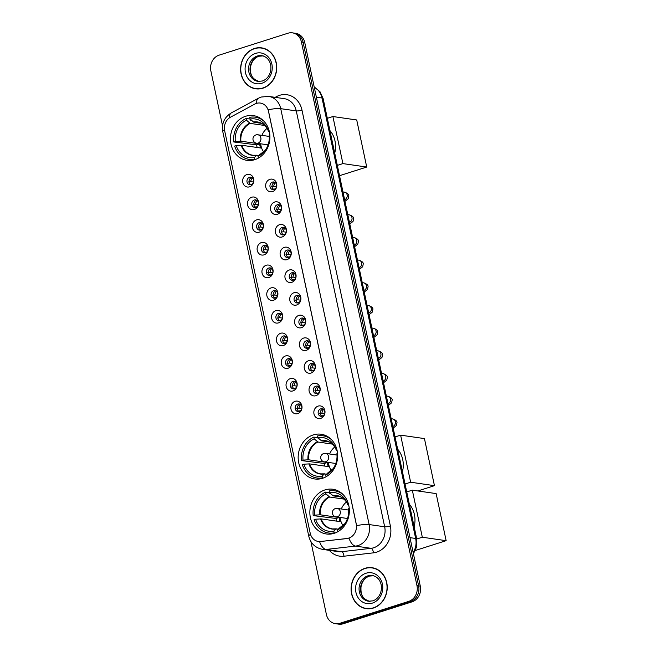 <?xml version="1.0" encoding="UTF-8"?>
<svg xmlns="http://www.w3.org/2000/svg" width="657" height="657" viewBox="0 0 657 657"><rect width="100%" height="100%" fill="white"/><g stroke="black" fill="none" stroke-linecap="round" stroke-linejoin="round"><path stroke-width="0.99" d="M313.29 434.909A22.593 19.685 -81.8 0 0 298.171 458.282A22.593 19.685 -81.8 0 0 314.678 478.961A22.593 19.685 -81.8 0 0 322.513 478.296A22.593 19.685 -81.8 0 0 337.641 454.915A22.593 19.685 -81.8 0 0 321.125 434.236A22.593 19.685 -81.8 0 0 313.29 434.909M324.985 489.917A22.593 19.685 -81.8 0 0 309.858 513.298A22.593 19.685 -81.8 0 0 326.373 533.977A22.593 19.685 -81.8 0 0 334.208 533.303A22.593 19.685 -81.8 0 0 349.335 509.931A22.593 19.685 -81.8 0 0 332.82 489.251A22.593 19.685 -81.8 0 0 324.985 489.917M245.57 116.289A22.593 19.685 -81.8 0 0 230.443 139.67A22.593 19.685 -81.8 0 0 246.958 160.341A22.593 19.685 -81.8 0 0 254.793 159.676A22.593 19.685 -81.8 0 0 269.912 136.295A22.593 19.685 -81.8 0 0 253.405 115.616A22.593 19.685 -81.8 0 0 245.57 116.289M249.537 186.826A6.398 5.568 98.2 0 1 242.794 182.416A6.398 5.568 98.2 0 1 246.925 174.548A6.398 5.568 98.2 0 1 253.668 178.959A6.398 5.568 98.2 0 1 249.537 186.826M249.52 177.3A3.835 3.342 -81.8 0 0 246.95 181.275A3.835 3.342 -81.8 0 0 249.759 184.781A3.835 3.342 -81.8 0 0 251.089 184.666A3.835 3.342 -81.8 0 0 253.651 180.7A3.835 3.342 -81.8 0 0 250.851 177.185A3.835 3.342 -81.8 0 0 249.52 177.3M254.358 209.501A6.398 5.568 98.2 0 1 247.615 205.091A6.398 5.568 98.2 0 1 251.746 197.223A6.398 5.568 98.2 0 1 258.488 201.633A6.398 5.568 98.2 0 1 254.358 209.501M254.341 199.974A3.835 3.342 -81.8 0 0 251.771 203.949A3.835 3.342 -81.8 0 0 254.579 207.456A3.835 3.342 -81.8 0 0 255.91 207.349A3.835 3.342 -81.8 0 0 258.472 203.374A3.835 3.342 -81.8 0 0 255.672 199.868A3.835 3.342 -81.8 0 0 254.341 199.974M259.178 232.176A6.398 5.568 98.2 0 1 252.436 227.774A6.398 5.568 98.2 0 1 256.567 219.898A6.398 5.568 98.2 0 1 263.309 224.308A6.398 5.568 98.2 0 1 259.178 232.176M259.162 222.657A3.835 3.342 -81.8 0 0 256.591 226.624A3.835 3.342 -81.8 0 0 259.392 230.139A3.835 3.342 -81.8 0 0 260.722 230.024A3.835 3.342 -81.8 0 0 263.293 226.049A3.835 3.342 -81.8 0 0 260.492 222.542A3.835 3.342 -81.8 0 0 259.162 222.657M263.999 254.859A6.398 5.568 98.2 0 1 257.257 250.448A6.398 5.568 98.2 0 1 261.387 242.573A6.398 5.568 98.2 0 1 268.13 246.983A6.398 5.568 98.2 0 1 263.999 254.859M263.983 245.332A3.835 3.342 -81.8 0 0 261.412 249.299A3.835 3.342 -81.8 0 0 264.213 252.814A3.835 3.342 -81.8 0 0 265.543 252.699A3.835 3.342 -81.8 0 0 268.113 248.732A3.835 3.342 -81.8 0 0 265.313 245.217A3.835 3.342 -81.8 0 0 263.983 245.332M268.82 277.533A6.398 5.568 98.2 0 1 262.077 273.123A6.398 5.568 98.2 0 1 266.208 265.256A6.398 5.568 98.2 0 1 272.951 269.666A6.398 5.568 98.2 0 1 268.82 277.533M268.803 268.007A3.835 3.342 -81.8 0 0 266.233 271.982A3.835 3.342 -81.8 0 0 269.033 275.488A3.835 3.342 -81.8 0 0 270.364 275.373A3.835 3.342 -81.8 0 0 272.934 271.407A3.835 3.342 -81.8 0 0 270.134 267.892A3.835 3.342 -81.8 0 0 268.803 268.007M273.64 300.208A6.398 5.568 98.2 0 1 266.898 295.798A6.398 5.568 98.2 0 1 271.029 287.93A6.398 5.568 98.2 0 1 277.763 292.34A6.398 5.568 98.2 0 1 273.64 300.208M273.624 290.681A3.835 3.342 -81.8 0 0 271.054 294.656A3.835 3.342 -81.8 0 0 273.854 298.163A3.835 3.342 -81.8 0 0 275.184 298.056A3.835 3.342 -81.8 0 0 277.755 294.081A3.835 3.342 -81.8 0 0 274.954 290.575A3.835 3.342 -81.8 0 0 273.624 290.681M278.461 322.883A6.398 5.568 98.2 0 1 271.719 318.481A6.398 5.568 98.2 0 1 275.85 310.605A6.398 5.568 98.2 0 1 282.584 315.015A6.398 5.568 98.2 0 1 278.461 322.883M278.437 313.364A3.835 3.342 -81.8 0 0 275.874 317.331A3.835 3.342 -81.8 0 0 278.675 320.846A3.835 3.342 -81.8 0 0 280.005 320.731A3.835 3.342 -81.8 0 0 282.576 316.756A3.835 3.342 -81.8 0 0 279.767 313.249A3.835 3.342 -81.8 0 0 278.437 313.364M283.274 345.566A6.398 5.568 98.2 0 1 276.54 341.155A6.398 5.568 98.2 0 1 280.67 333.28A6.398 5.568 98.2 0 1 287.405 337.69A6.398 5.568 98.2 0 1 283.274 345.566M283.257 336.039A3.835 3.342 -81.8 0 0 280.695 340.006A3.835 3.342 -81.8 0 0 283.495 343.521A3.835 3.342 -81.8 0 0 284.826 343.406A3.835 3.342 -81.8 0 0 287.396 339.439A3.835 3.342 -81.8 0 0 284.588 335.924A3.835 3.342 -81.8 0 0 283.257 336.039M288.095 368.24A6.398 5.568 98.2 0 1 281.36 363.83A6.398 5.568 98.2 0 1 285.491 355.963A6.398 5.568 98.2 0 1 292.225 360.373A6.398 5.568 98.2 0 1 288.095 368.24M288.078 358.714A3.835 3.342 -81.8 0 0 285.516 362.689A3.835 3.342 -81.8 0 0 288.316 366.195A3.835 3.342 -81.8 0 0 289.647 366.08A3.835 3.342 -81.8 0 0 292.217 362.114A3.835 3.342 -81.8 0 0 289.409 358.599A3.835 3.342 -81.8 0 0 288.078 358.714M292.915 390.915A6.398 5.568 98.2 0 1 286.181 386.505A6.398 5.568 98.2 0 1 290.304 378.637A6.398 5.568 98.2 0 1 297.046 383.047A6.398 5.568 98.2 0 1 292.915 390.915M292.899 381.389A3.835 3.342 -81.8 0 0 290.328 385.363A3.835 3.342 -81.8 0 0 293.137 388.87A3.835 3.342 -81.8 0 0 294.467 388.755A3.835 3.342 -81.8 0 0 297.038 384.788A3.835 3.342 -81.8 0 0 294.229 381.274A3.835 3.342 -81.8 0 0 292.899 381.389M297.736 413.59A6.398 5.568 98.2 0 1 291.002 409.18A6.398 5.568 98.2 0 1 295.124 401.312A6.398 5.568 98.2 0 1 301.867 405.722A6.398 5.568 98.2 0 1 297.736 413.59M297.72 404.071A3.835 3.342 -81.8 0 0 295.149 408.038A3.835 3.342 -81.8 0 0 297.958 411.553A3.835 3.342 -81.8 0 0 299.288 411.438A3.835 3.342 -81.8 0 0 301.859 407.463A3.835 3.342 -81.8 0 0 299.05 403.956A3.835 3.342 -81.8 0 0 297.72 404.071M272.524 191.614A6.398 5.568 98.2 0 1 265.789 187.204A6.398 5.568 98.2 0 1 269.92 179.328A6.398 5.568 98.2 0 1 276.654 183.738A6.398 5.568 98.2 0 1 272.524 191.614M272.507 182.088A3.835 3.342 -81.8 0 0 269.945 186.054A3.835 3.342 -81.8 0 0 272.745 189.569A3.835 3.342 -81.8 0 0 274.076 189.454A3.835 3.342 -81.8 0 0 276.646 185.488A3.835 3.342 -81.8 0 0 273.838 181.973A3.835 3.342 -81.8 0 0 272.507 182.088M277.344 214.289A6.398 5.568 98.2 0 1 270.61 209.879A6.398 5.568 98.2 0 1 274.733 202.011A6.398 5.568 98.2 0 1 281.475 206.421A6.398 5.568 98.2 0 1 277.344 214.289M277.328 204.762A3.835 3.342 -81.8 0 0 274.757 208.737A3.835 3.342 -81.8 0 0 277.566 212.244A3.835 3.342 -81.8 0 0 278.897 212.129A3.835 3.342 -81.8 0 0 281.467 208.162A3.835 3.342 -81.8 0 0 278.658 204.647A3.835 3.342 -81.8 0 0 277.328 204.762M282.165 236.963A6.398 5.568 98.2 0 1 275.423 232.553A6.398 5.568 98.2 0 1 279.553 224.686A6.398 5.568 98.2 0 1 286.296 229.096A6.398 5.568 98.2 0 1 282.165 236.963M282.149 227.437A3.835 3.342 -81.8 0 0 279.578 231.412A3.835 3.342 -81.8 0 0 282.387 234.919A3.835 3.342 -81.8 0 0 283.717 234.812A3.835 3.342 -81.8 0 0 286.288 230.837A3.835 3.342 -81.8 0 0 283.479 227.33A3.835 3.342 -81.8 0 0 282.149 227.437M286.986 259.638A6.398 5.568 98.2 0 1 280.243 255.236A6.398 5.568 98.2 0 1 284.374 247.361A6.398 5.568 98.2 0 1 291.117 251.771A6.398 5.568 98.2 0 1 286.986 259.638M286.969 250.12A3.835 3.342 -81.8 0 0 284.399 254.087A3.835 3.342 -81.8 0 0 287.208 257.601A3.835 3.342 -81.8 0 0 288.538 257.487A3.835 3.342 -81.8 0 0 291.1 253.512A3.835 3.342 -81.8 0 0 288.3 250.005A3.835 3.342 -81.8 0 0 286.969 250.12M291.807 282.321A6.398 5.568 98.2 0 1 285.064 277.911A6.398 5.568 98.2 0 1 289.195 270.035A6.398 5.568 98.2 0 1 295.937 274.445A6.398 5.568 98.2 0 1 291.807 282.321M291.79 272.795A3.835 3.342 -81.8 0 0 289.22 276.761A3.835 3.342 -81.8 0 0 292.028 280.276A3.835 3.342 -81.8 0 0 293.359 280.161A3.835 3.342 -81.8 0 0 295.921 276.195A3.835 3.342 -81.8 0 0 293.121 272.68A3.835 3.342 -81.8 0 0 291.79 272.795M296.627 304.996A6.398 5.568 98.2 0 1 289.885 300.586A6.398 5.568 98.2 0 1 294.016 292.718A6.398 5.568 98.2 0 1 300.758 297.128A6.398 5.568 98.2 0 1 296.627 304.996M296.611 295.469A3.835 3.342 -81.8 0 0 294.04 299.444A3.835 3.342 -81.8 0 0 296.849 302.951A3.835 3.342 -81.8 0 0 298.179 302.836A3.835 3.342 -81.8 0 0 300.742 298.869A3.835 3.342 -81.8 0 0 297.941 295.354A3.835 3.342 -81.8 0 0 296.611 295.469M301.448 327.671A6.398 5.568 98.2 0 1 294.706 323.26A6.398 5.568 98.2 0 1 298.836 315.393A6.398 5.568 98.2 0 1 305.579 319.803A6.398 5.568 98.2 0 1 301.448 327.671M301.432 318.144A3.835 3.342 -81.8 0 0 298.861 322.119A3.835 3.342 -81.8 0 0 301.662 325.626A3.835 3.342 -81.8 0 0 303 325.511A3.835 3.342 -81.8 0 0 305.562 321.544A3.835 3.342 -81.8 0 0 302.762 318.029A3.835 3.342 -81.8 0 0 301.432 318.144M306.269 350.345A6.398 5.568 98.2 0 1 299.526 345.935A6.398 5.568 98.2 0 1 303.657 338.068A6.398 5.568 98.2 0 1 310.4 342.478A6.398 5.568 98.2 0 1 306.269 350.345M306.252 340.827A3.835 3.342 -81.8 0 0 303.682 344.794A3.835 3.342 -81.8 0 0 306.482 348.309A3.835 3.342 -81.8 0 0 307.813 348.194A3.835 3.342 -81.8 0 0 310.383 344.219A3.835 3.342 -81.8 0 0 307.583 340.712A3.835 3.342 -81.8 0 0 306.252 340.827M311.09 373.028A6.398 5.568 98.2 0 1 304.347 368.618A6.398 5.568 98.2 0 1 308.478 360.742A6.398 5.568 98.2 0 1 315.22 365.152A6.398 5.568 98.2 0 1 311.09 373.028M311.073 363.502A3.835 3.342 -81.8 0 0 308.503 367.468A3.835 3.342 -81.8 0 0 311.303 370.983A3.835 3.342 -81.8 0 0 312.633 370.868A3.835 3.342 -81.8 0 0 315.204 366.893A3.835 3.342 -81.8 0 0 312.404 363.387A3.835 3.342 -81.8 0 0 311.073 363.502M315.91 395.703A6.398 5.568 98.2 0 1 309.168 391.293A6.398 5.568 98.2 0 1 313.299 383.425A6.398 5.568 98.2 0 1 320.033 387.827A6.398 5.568 98.2 0 1 315.91 395.703M315.894 386.176A3.835 3.342 -81.8 0 0 313.323 390.143A3.835 3.342 -81.8 0 0 316.124 393.658A3.835 3.342 -81.8 0 0 317.454 393.543A3.835 3.342 -81.8 0 0 320.025 389.576A3.835 3.342 -81.8 0 0 317.224 386.061A3.835 3.342 -81.8 0 0 315.894 386.176M320.731 418.378A6.398 5.568 98.2 0 1 313.989 413.967A6.398 5.568 98.2 0 1 318.119 406.1A6.398 5.568 98.2 0 1 324.854 410.51A6.398 5.568 98.2 0 1 320.731 418.378M320.706 408.851A3.835 3.342 -81.8 0 0 318.144 412.826A3.835 3.342 -81.8 0 0 320.945 416.333A3.835 3.342 -81.8 0 0 322.275 416.218A3.835 3.342 -81.8 0 0 324.845 412.251A3.835 3.342 -81.8 0 0 322.045 408.736A3.835 3.342 -81.8 0 0 320.706 408.851M250.818 184.74A3.835 3.342 98.2 0 1 249.044 180.962A3.835 3.342 98.2 0 1 251.59 177.604A3.835 3.342 98.2 0 1 251.861 177.53M255.639 207.415A3.835 3.342 98.2 0 1 253.865 203.637A3.835 3.342 98.2 0 1 256.411 200.278A3.835 3.342 98.2 0 1 256.682 200.204M260.459 230.098A3.835 3.342 98.2 0 1 258.686 226.312A3.835 3.342 98.2 0 1 261.231 222.953A3.835 3.342 98.2 0 1 261.502 222.879M265.28 252.773A3.835 3.342 98.2 0 1 263.506 248.995A3.835 3.342 98.2 0 1 266.052 245.628A3.835 3.342 98.2 0 1 266.323 245.554M270.101 275.447A3.835 3.342 98.2 0 1 268.327 271.67A3.835 3.342 98.2 0 1 270.873 268.302A3.835 3.342 98.2 0 1 271.136 268.237M274.922 298.122A3.835 3.342 98.2 0 1 273.148 294.344A3.835 3.342 98.2 0 1 275.694 290.985A3.835 3.342 98.2 0 1 275.956 290.911M279.742 320.805A3.835 3.342 98.2 0 1 277.968 317.019A3.835 3.342 98.2 0 1 280.514 313.66A3.835 3.342 98.2 0 1 280.777 313.586M284.563 343.48A3.835 3.342 98.2 0 1 282.789 339.702A3.835 3.342 98.2 0 1 285.335 336.335A3.835 3.342 98.2 0 1 285.598 336.261M289.376 366.154A3.835 3.342 98.2 0 1 287.61 362.377A3.835 3.342 98.2 0 1 290.156 359.009A3.835 3.342 98.2 0 1 290.419 358.944M294.196 388.829A3.835 3.342 98.2 0 1 292.431 385.051A3.835 3.342 98.2 0 1 294.968 381.692A3.835 3.342 98.2 0 1 295.239 381.618M299.017 411.504A3.835 3.342 98.2 0 1 297.243 407.726A3.835 3.342 98.2 0 1 299.789 404.367A3.835 3.342 98.2 0 1 300.06 404.293M273.805 189.528A3.835 3.342 98.2 0 1 272.039 185.75A3.835 3.342 98.2 0 1 274.585 182.383A3.835 3.342 98.2 0 1 274.848 182.309M278.625 212.203A3.835 3.342 98.2 0 1 276.86 208.425A3.835 3.342 98.2 0 1 279.397 205.058A3.835 3.342 98.2 0 1 279.668 204.992M283.446 234.877A3.835 3.342 98.2 0 1 281.672 231.1A3.835 3.342 98.2 0 1 284.218 227.741A3.835 3.342 98.2 0 1 284.489 227.667M288.267 257.56A3.835 3.342 98.2 0 1 286.493 253.774A3.835 3.342 98.2 0 1 289.039 250.416A3.835 3.342 98.2 0 1 289.31 250.342M293.088 280.235A3.835 3.342 98.2 0 1 291.314 276.457A3.835 3.342 98.2 0 1 293.86 273.09A3.835 3.342 98.2 0 1 294.131 273.016M297.908 302.91A3.835 3.342 98.2 0 1 296.135 299.132A3.835 3.342 98.2 0 1 298.68 295.765A3.835 3.342 98.2 0 1 298.951 295.699M302.729 325.585A3.835 3.342 98.2 0 1 300.955 321.807A3.835 3.342 98.2 0 1 303.501 318.448A3.835 3.342 98.2 0 1 303.772 318.374M307.55 348.259A3.835 3.342 98.2 0 1 305.776 344.482A3.835 3.342 98.2 0 1 308.322 341.123A3.835 3.342 98.2 0 1 308.593 341.049M312.371 370.942A3.835 3.342 98.2 0 1 310.597 367.156A3.835 3.342 98.2 0 1 313.143 363.797A3.835 3.342 98.2 0 1 313.405 363.723M317.191 393.617A3.835 3.342 98.2 0 1 315.417 389.839A3.835 3.342 98.2 0 1 317.963 386.472A3.835 3.342 98.2 0 1 318.226 386.406M322.012 416.292A3.835 3.342 98.2 0 1 320.238 412.514A3.835 3.342 98.2 0 1 322.784 409.155A3.835 3.342 98.2 0 1 323.047 409.081M254.711 104.118A11.514 10.027 98.2 0 1 256.37 103.404A11.514 10.027 98.2 0 1 260.361 103.067A11.514 10.027 98.2 0 1 268.499 111.345L356.201 523.941A11.514 10.027 98.2 0 1 347.036 538.485L320.6 541.508A11.514 10.027 98.2 0 1 318.341 541.475A11.514 10.027 98.2 0 1 310.203 533.197L224.645 130.702A11.514 10.027 98.2 0 1 230.418 117.242L254.711 104.118M254.448 48.487A20.679 18.01 -81.8 0 0 240.61 69.88A20.679 18.01 -81.8 0 0 255.721 88.802A20.679 18.01 -81.8 0 0 262.89 88.194A20.679 18.01 -81.8 0 0 276.728 66.792A20.679 18.01 -81.8 0 0 261.617 47.871A20.679 18.01 -81.8 0 0 254.448 48.487M254.612 88.383A20.679 18.01 -81.8 0 0 256.55 88.9M364.947 568.33A20.679 18.01 -81.8 0 0 351.101 589.723A20.679 18.01 -81.8 0 0 366.212 608.645A20.679 18.01 -81.8 0 0 373.381 608.037A20.679 18.01 -81.8 0 0 387.228 586.644A20.679 18.01 -81.8 0 0 372.117 567.722A20.679 18.01 -81.8 0 0 364.947 568.33M365.111 608.234A20.679 18.01 -81.8 0 0 367.049 608.743M268.212 109.768L356.611 525.641A14.922 2.85 -12 0 1 369.127 524.549A17.049 14.856 98.2 0 1 358.122 545.532A17.049 14.856 98.2 0 1 355.552 546.09L326.094 549.457A17.049 14.856 98.2 0 1 322.751 549.408L338.281 551.65A17.049 14.856 -81.8 0 0 341.624 551.699L371.082 548.324A17.049 14.856 -81.8 0 0 373.652 547.774A17.049 14.856 -81.8 0 0 384.665 526.783L296.266 110.91A17.049 14.856 -81.8 0 0 284.21 98.649L268.672 96.407A17.049 14.856 98.2 0 1 280.736 108.668A14.922 2.85 168 0 0 268.212 109.768M310.901 541.557L326.398 614.476A12.787 11.144 -81.8 0 0 335.44 623.674L338.757 624.15A12.787 11.144 -81.8 0 0 343.192 623.772L412.029 601.853L410.379 601.615A12.787 11.144 -81.8 0 0 418.632 585.872L303.091 42.286A12.787 11.144 -81.8 0 0 294.049 33.088A12.787 11.144 -81.8 0 1 303.091 42.286L418.632 585.872A12.787 11.144 -81.8 0 1 410.379 601.615L341.533 623.534L410.379 601.615L408.72 601.377A12.787 11.144 -81.8 0 0 416.973 585.633L301.432 42.048A12.787 11.144 -81.8 0 0 292.39 32.85A12.787 11.144 -81.8 0 0 287.955 33.228L219.118 55.147A12.787 11.144 -81.8 0 0 210.856 70.89L222.534 125.816M337.098 623.912A12.787 11.144 -81.8 0 0 341.533 623.534A12.787 11.144 -81.8 0 1 337.098 623.912M350.362 537.549L347.331 538.526L319.565 541.598A14.922 7.137 83.5 0 0 326.094 549.457L341.624 551.699A4.262 2.037 -96.5 0 1 343.923 556.224A21.32 18.568 98.2 0 1 329.329 550.352M335.44 623.674A12.787 11.144 -81.8 0 0 339.874 623.296L408.72 601.377M372.938 567.862A20.679 18.01 -81.8 0 0 370.942 567.804M262.447 48.018A20.679 18.01 -81.8 0 0 260.443 47.961M412.029 601.853A12.787 11.144 -81.8 0 0 420.291 586.11L304.749 42.524A12.787 11.144 -81.8 0 0 295.707 33.326L292.39 32.85M264.377 48.528A20.466 17.829 -81.8 0 0 263.243 48.322L261.585 48.084A20.466 17.829 -81.8 0 0 254.489 48.692A20.466 17.829 -81.8 0 0 240.791 69.864A20.466 17.829 -81.8 0 0 255.745 88.596A20.466 17.829 -81.8 0 0 262.841 87.989A20.466 17.829 -81.8 0 0 276.54 66.809A20.466 17.829 -81.8 0 0 261.585 48.084M255.745 88.596L257.404 88.835A20.466 17.829 -81.8 0 0 258.554 88.958M374.876 568.371A20.466 17.829 -81.8 0 0 373.743 568.165L372.084 567.927A20.466 17.829 -81.8 0 0 364.988 568.535A20.466 17.829 -81.8 0 0 351.29 589.707A20.466 17.829 -81.8 0 0 366.245 608.439A20.466 17.829 -81.8 0 0 373.34 607.832A20.466 17.829 -81.8 0 0 387.039 586.652A20.466 17.829 -81.8 0 0 372.084 567.927M366.245 608.439L367.904 608.678A20.466 17.829 -81.8 0 0 369.045 608.801M253.602 160.012A21.32 18.568 -81.8 0 1 253.347 159.971L249.208 159.38A21.32 18.568 -81.8 0 1 234.664 146.068L236.192 145.575A19.529 17.008 -81.8 0 0 254.399 157.491L256.583 155.356L258.883 155.504M257.125 147.48A20.252 17.64 98.2 0 1 256.657 144.844L233.793 141.969A21.32 18.568 -81.8 0 1 246.112 118.49L246.482 120.223A19.529 17.008 -81.8 0 0 235.321 141.485L240.889 141.173L259.687 143.883A16.712 14.561 -81.8 0 0 260.558 147.973L241.76 145.271L236.192 145.575M264.582 125.471L250.218 123.401L246.482 120.223M334.725 153.114A23.447 20.424 -81.8 0 0 329.929 130.571M250.284 119.229L250.473 120.116L251.426 120.256M255.713 159.355L254.768 159.216A21.32 18.568 -81.8 0 1 249.208 159.38M246.112 118.49L250.103 119.065L249.734 117.34A21.32 18.568 -81.8 0 1 255.294 117.184A21.32 18.568 -81.8 0 1 263.942 121.216M258.39 158.066L258.02 156.333A19.529 17.008 -81.8 0 0 264.623 151.135A19.529 17.008 -81.8 0 0 269.181 135.071L269.83 134.866M254.399 157.491L254.768 159.216M235.321 141.485L233.793 141.969M260.344 154.108L265.157 150.437A16.91 14.733 -81.8 0 1 260.213 154.206L258.02 156.333M241.152 145.254A16.91 14.733 -81.8 0 0 256.583 155.356L256.986 155.224M259.687 117.817A21.32 18.568 -81.8 0 0 259.433 117.775L255.294 117.184M269.107 130.727L268.311 130.981A19.529 17.008 -81.8 0 0 267.752 129.437A19.529 17.008 -81.8 0 0 250.103 119.065L253.84 122.243L261.502 123.352M269.46 132.262L268.311 130.981M259.687 143.883L256.657 144.844M263.646 151.931A16.031 13.961 98.2 0 1 260.689 143.801M261.905 135.367A16.031 13.961 98.2 0 1 267.038 128.402M366.729 167.042L342.905 163.601L332.902 116.535L356.718 119.968L366.729 167.042L339.521 175.698M342.905 163.601L337.328 165.383M327.326 118.309L332.902 116.535M321.33 478.624A21.32 18.568 -81.8 0 1 321.076 478.592L316.937 477.992A21.32 18.568 -81.8 0 1 302.384 464.688L303.912 464.195A19.529 17.008 -81.8 0 0 322.127 476.111L324.312 473.976L326.603 474.116M324.845 466.1A20.252 17.64 98.2 0 1 324.386 463.464L301.514 460.59A21.32 18.568 -81.8 0 1 313.832 437.11L314.202 438.843A19.529 17.008 -81.8 0 0 303.041 460.105L308.618 459.793L327.408 462.503A16.712 14.561 -81.8 0 0 328.278 466.593L309.488 463.883L303.912 464.195M332.311 444.091L317.939 442.013L314.202 438.843M402.445 471.734A23.447 20.424 -81.8 0 0 397.657 449.191M318.004 437.849L318.193 438.736L319.154 438.876M323.433 477.976L322.488 477.836A21.32 18.568 -81.8 0 1 316.937 477.992M313.832 437.11L317.824 437.685L317.462 435.961A21.32 18.568 -81.8 0 1 323.014 435.796A21.32 18.568 -81.8 0 1 331.67 439.837M326.118 476.686L325.749 474.954A19.529 17.008 -81.8 0 0 332.343 469.755A19.529 17.008 -81.8 0 0 336.901 453.691L337.558 453.486M322.127 476.111L322.488 477.836M303.041 460.105L301.514 460.59M332.885 469.057A16.91 14.733 -81.8 0 1 327.933 472.818L325.749 474.954M308.872 463.875A16.91 14.733 -81.8 0 0 324.312 473.976L324.706 473.845M327.416 436.437A21.32 18.568 -81.8 0 0 327.161 436.396L323.014 435.796M336.836 449.347L336.039 449.602A19.529 17.008 -81.8 0 0 335.472 448.058A19.529 17.008 -81.8 0 0 317.824 437.685L321.569 440.863L329.223 441.964M337.189 450.883L336.039 449.602M327.408 462.503L324.386 463.464M331.374 470.552A16.031 13.961 98.2 0 1 328.41 462.421M329.633 453.987A16.031 13.961 98.2 0 1 334.766 447.023M434.449 485.663L410.633 482.222L400.622 435.156L424.447 438.589L434.449 485.663L417.811 490.96M410.633 482.222L405.057 484.004M395.046 436.93L400.622 435.156M333.025 533.64A21.32 18.568 -81.8 0 1 332.771 533.607L328.623 533.008A21.32 18.568 -81.8 0 1 314.079 519.695L315.606 519.211A19.529 17.008 -81.8 0 0 333.822 531.127L336.006 528.992L338.298 529.131M336.54 521.116A20.252 17.64 98.2 0 1 336.08 518.48L313.208 515.605A21.32 18.568 -81.8 0 1 325.527 492.126L325.897 493.85A19.529 17.008 -81.8 0 0 314.736 515.121L320.312 514.809L339.102 517.519A16.712 14.561 -81.8 0 0 339.973 521.609L321.174 518.899L315.606 519.211M343.997 499.098L329.633 497.029L325.897 493.85M414.14 526.75A23.447 20.424 -81.8 0 0 409.352 504.206M329.699 492.865L329.888 493.752L330.849 493.892M335.127 532.991L334.183 532.852A21.32 18.568 -81.8 0 1 328.623 533.008M325.527 492.126L329.518 492.701L329.149 490.968A21.32 18.568 -81.8 0 1 334.709 490.812A21.32 18.568 -81.8 0 1 343.365 494.852M337.805 531.702L337.443 529.969A19.529 17.008 -81.8 0 0 344.038 524.771A19.529 17.008 -81.8 0 0 348.596 508.707L349.245 508.502M333.822 531.127L334.183 532.852M314.736 515.121L313.208 515.605M344.58 524.064A16.91 14.733 -81.8 0 1 339.628 527.834L337.443 529.969M320.567 518.89A16.91 14.733 -81.8 0 0 336.006 528.992L336.4 528.86M339.102 491.452A21.32 18.568 -81.8 0 0 338.856 491.411L334.709 490.812M348.53 504.354L347.725 504.609A19.529 17.008 -81.8 0 0 347.167 503.073A19.529 17.008 -81.8 0 0 329.518 492.701L333.255 495.879L340.917 496.979M348.883 505.89L347.725 504.609M339.102 517.519L336.08 518.48M343.069 525.559A16.031 13.961 98.2 0 1 340.104 517.437M341.32 508.994A16.031 13.961 98.2 0 1 346.461 502.038M446.144 540.67L422.32 537.237L412.317 490.163L436.141 493.596L446.144 540.67L415.429 550.451M422.32 537.237L416.743 539.011M406.74 491.937L412.317 490.163M275.447 182.745A4.689 4.082 -81.8 0 0 273.755 186.424L276.482 186.81M271.44 186.777L273.755 186.424M275.004 188.978L273.156 189.052M280.268 205.419A4.689 4.082 -81.8 0 0 278.576 209.098L281.303 209.493M276.252 209.452L278.576 209.098M279.825 211.661L277.977 211.726M285.089 228.102A4.689 4.082 -81.8 0 0 283.397 231.773L286.123 232.167M281.073 232.126L283.397 231.773M284.645 234.335L282.797 234.401M289.909 250.777A4.689 4.082 -81.8 0 0 288.218 254.448L290.944 254.842M285.894 254.809L288.218 254.448M289.466 257.01L287.618 257.076M288.735 256.903A4.689 4.082 -81.8 0 0 288.965 257.314M294.73 273.452A4.689 4.082 -81.8 0 0 293.038 277.131L295.765 277.517M290.714 277.484L293.038 277.131M294.287 279.685L292.439 279.759M299.551 296.126A4.689 4.082 -81.8 0 0 297.851 299.806L300.577 300.2M295.535 300.159L297.851 299.806M299.107 302.368L297.26 302.434M304.372 318.809A4.689 4.082 -81.8 0 0 302.672 322.48L305.398 322.874M300.356 322.833L302.672 322.48M303.928 325.043L302.08 325.108M309.192 341.484A4.689 4.082 -81.8 0 0 307.492 345.155L310.219 345.549M305.177 345.508L307.492 345.155M308.749 347.717L306.901 347.783M308.018 347.61A4.689 4.082 -81.8 0 0 308.248 348.021M314.013 364.159A4.689 4.082 -81.8 0 0 312.313 367.83L315.04 368.224M309.997 368.191L312.313 367.83M313.57 370.392L311.722 370.458M318.834 386.833A4.689 4.082 -81.8 0 0 317.134 390.513L319.86 390.907M314.818 390.866L317.134 390.513M318.39 393.075L316.543 393.141M323.646 409.508A4.689 4.082 -81.8 0 0 321.955 413.187L324.681 413.582M319.639 413.54L321.955 413.187M323.203 415.75L321.355 415.815M252.46 177.957A4.689 4.082 -81.8 0 0 250.769 181.636L253.495 182.03M248.445 181.989L250.769 181.636M252.017 184.198L250.169 184.264M257.281 200.64A4.689 4.082 -81.8 0 0 255.581 204.311L258.308 204.705M253.265 204.664L255.581 204.311M256.838 206.873L254.99 206.939M256.107 206.766A4.689 4.082 -81.8 0 0 256.337 207.177M262.102 223.314A4.689 4.082 -81.8 0 0 260.402 226.985L263.128 227.379M258.086 227.347L260.402 226.985M261.658 229.548L259.811 229.613M260.928 229.441A4.689 4.082 -81.8 0 0 261.158 229.851M266.923 245.989A4.689 4.082 -81.8 0 0 265.223 249.668L267.949 250.054M262.907 250.021L265.223 249.668M266.479 252.222L264.631 252.296M271.743 268.664A4.689 4.082 -81.8 0 0 270.043 272.343L272.77 272.737M267.728 272.696L270.043 272.343M271.3 274.905L269.452 274.971M276.564 291.347A4.689 4.082 -81.8 0 0 274.864 295.018L277.591 295.412M272.548 295.371L274.864 295.018M276.121 297.58L274.273 297.646M281.377 314.021A4.689 4.082 -81.8 0 0 279.685 317.692L282.411 318.087M277.369 318.054L279.685 317.692M280.933 320.255L279.085 320.32M280.211 320.148A4.689 4.082 -81.8 0 0 280.44 320.559M286.197 336.696A4.689 4.082 -81.8 0 0 284.506 340.375L287.232 340.761M282.19 340.728L284.506 340.375M285.754 342.929L283.906 343.003M291.018 359.371A4.689 4.082 -81.8 0 0 289.326 363.05L292.053 363.444M287.01 363.403L289.326 363.05M290.575 365.612L288.727 365.678M295.839 382.054A4.689 4.082 -81.8 0 0 294.147 385.725L296.874 386.119M291.823 386.078L294.147 385.725M295.395 388.287L293.548 388.353M300.66 404.728A4.689 4.082 -81.8 0 0 298.968 408.399L301.694 408.794M296.644 408.761L298.968 408.399M300.216 410.962L298.368 411.027M299.485 410.855A4.689 4.082 -81.8 0 0 299.715 411.266M390.365 525.928A4.262 0.813 -12 0 1 384.665 526.783L369.127 524.549L280.736 108.668L296.266 110.91A4.262 0.813 -12 0 0 301.965 110.056L390.365 525.928A21.32 18.568 98.2 0 1 376.592 552.167A21.32 18.568 98.2 0 1 373.381 552.857L343.923 556.224M268.672 96.407L261.281 97.022L258.406 98.246A14.922 6.151 61.6 0 0 256.591 103.338M310.506 534.355A14.922 2.85 168 0 0 308.774 536.211C310.638 543.495 315.294 547.889 322.751 549.408M308.774 536.211L222.772 131.597A14.922 2.85 -12 0 1 224.48 129.749M222.772 131.597C221.483 123.508 224.341 117.266 231.338 112.873A14.922 6.151 61.6 0 0 229.523 117.792M348.998 538.157A14.922 7.137 83.5 0 0 355.552 546.09L371.082 548.324A4.262 2.037 -96.5 0 1 373.381 552.857M275.176 97.343L276.416 96.669A21.32 18.568 98.2 0 1 301.965 110.056M416.973 585.633L420.291 586.11M301.432 42.048L304.749 42.524M339.874 623.296L343.192 623.772M276.416 96.669A4.262 1.757 -118.4 0 1 276.712 97.564M413.171 552.603A17.049 14.856 -81.8 0 0 415.651 538.461L322.029 98.033A17.049 14.856 -81.8 0 0 314.235 87.159M316.37 97.211L322.029 98.033A8.525 1.626 -12 0 1 323.129 98.566L416.743 538.995A8.525 1.626 -12 0 0 415.651 538.461L409.993 537.648M262.472 55.788A12.992 11.317 -81.8 0 0 258.71 56.247A12.992 11.317 -81.8 0 0 250.005 69.272A12.992 11.317 -81.8 0 0 258.776 81.452M257.257 56.042A12.992 11.317 -81.8 0 0 248.56 69.486A12.992 11.317 -81.8 0 0 258.053 81.378L262.307 81.016C273.731 77.124 274.035 57.956 261.765 55.656A12.992 11.317 -81.8 0 0 257.257 56.042M261.839 83.275A15.554 13.551 -81.8 0 0 271.883 64.131A15.554 13.551 -81.8 0 0 255.491 53.406A15.554 13.551 -81.8 0 0 245.455 72.549A15.554 13.551 -81.8 0 0 261.839 83.275M372.971 575.631A12.992 11.317 -81.8 0 0 369.209 576.099A12.992 11.317 -81.8 0 0 360.504 589.115A12.992 11.317 -81.8 0 0 369.267 601.295M367.756 575.885A12.992 11.317 -81.8 0 0 359.059 589.329A12.992 11.317 -81.8 0 0 368.552 601.221L372.806 600.859C384.23 596.975 384.526 577.799 372.264 575.499A12.992 11.317 -81.8 0 0 367.756 575.885M372.338 603.118A15.554 13.551 -81.8 0 0 382.382 583.974A15.554 13.551 -81.8 0 0 365.99 573.249A15.554 13.551 -81.8 0 0 355.946 592.392A15.554 13.551 -81.8 0 0 372.338 603.118M241.76 145.271A16.712 14.561 -81.8 0 0 253.027 155.274A16.712 14.561 -81.8 0 0 256.706 155.274M250.218 123.401A16.712 14.561 -81.8 0 0 240.889 141.173M249.742 123.138A16.91 14.733 -81.8 0 0 240.281 141.165M268.064 130.267A16.91 14.733 -81.8 0 0 253.364 121.988M263.104 124.23A16.712 14.561 -81.8 0 0 257.799 122.194A16.712 14.561 -81.8 0 0 253.84 122.243M269.288 136.426L257.831 134.775A4.262 3.712 98.2 0 1 260.845 137.839A4.262 3.712 98.2 0 1 258.094 143.086A4.262 3.712 98.2 0 1 256.616 143.218L268.072 144.869M309.488 463.883A16.712 14.561 -81.8 0 0 320.756 473.894A16.712 14.561 -81.8 0 0 324.427 473.886M317.939 442.013A16.712 14.561 -81.8 0 0 308.618 459.793M317.462 441.759A16.91 14.733 -81.8 0 0 308.01 459.785M335.793 448.887A16.91 14.733 -81.8 0 0 321.084 440.609M330.824 442.851A16.712 14.561 -81.8 0 0 325.519 440.814A16.712 14.561 -81.8 0 0 321.569 440.863M337.016 455.046L325.552 453.396A4.262 3.712 98.2 0 1 328.566 456.459A4.262 3.712 98.2 0 1 325.815 461.707A4.262 3.712 98.2 0 1 324.336 461.838L335.801 463.489M321.174 518.899A16.712 14.561 -81.8 0 0 332.442 528.91A16.712 14.561 -81.8 0 0 336.121 528.901M329.633 497.029A16.712 14.561 -81.8 0 0 320.312 514.809M329.157 496.774A16.91 14.733 -81.8 0 0 319.696 514.801M347.487 503.894A16.91 14.733 -81.8 0 0 332.779 495.616M342.519 497.866A16.712 14.561 -81.8 0 0 337.213 495.83A16.712 14.561 -81.8 0 0 333.255 495.879M348.711 510.062L337.246 508.411A4.262 3.712 98.2 0 1 340.26 511.474A4.262 3.712 98.2 0 1 337.509 516.722A4.262 3.712 98.2 0 1 336.031 516.845L347.487 518.496M342.97 191.943L344.432 192.148A3.835 3.342 98.2 0 1 347.192 195.145A3.835 3.342 98.2 0 1 344.67 199.629A3.835 3.342 98.2 0 1 344.613 199.646M347.791 214.617L349.253 214.831A3.835 3.342 98.2 0 1 352.012 217.82A3.835 3.342 98.2 0 1 349.491 222.312A3.835 3.342 98.2 0 1 349.434 222.329M352.612 237.292L354.074 237.506A3.835 3.342 98.2 0 1 356.833 240.495A3.835 3.342 98.2 0 1 354.312 244.987A3.835 3.342 98.2 0 1 354.254 245.004M357.433 259.967L358.894 260.18A3.835 3.342 98.2 0 1 361.654 263.178A3.835 3.342 98.2 0 1 359.133 267.662A3.835 3.342 98.2 0 1 359.075 267.678M362.253 282.65L363.715 282.855A3.835 3.342 98.2 0 1 366.466 285.852A3.835 3.342 98.2 0 1 363.953 290.337A3.835 3.342 98.2 0 1 363.896 290.353M367.074 305.324L368.536 305.538A3.835 3.342 98.2 0 1 371.287 308.527A3.835 3.342 98.2 0 1 368.766 313.019A3.835 3.342 98.2 0 1 368.717 313.036M371.895 327.999L373.357 328.213A3.835 3.342 98.2 0 1 376.108 331.202A3.835 3.342 98.2 0 1 373.587 335.694A3.835 3.342 98.2 0 1 373.537 335.711M376.716 350.674L378.177 350.887A3.835 3.342 98.2 0 1 380.929 353.877A3.835 3.342 98.2 0 1 378.407 358.369A3.835 3.342 98.2 0 1 378.35 358.385M381.536 373.357L382.998 373.562A3.835 3.342 98.2 0 1 385.749 376.56A3.835 3.342 98.2 0 1 383.228 381.044A3.835 3.342 98.2 0 1 383.171 381.06M386.357 396.031L387.811 396.245A3.835 3.342 98.2 0 1 390.57 399.234A3.835 3.342 98.2 0 1 388.049 403.727A3.835 3.342 98.2 0 1 387.991 403.743M391.178 418.706L392.631 418.92A3.835 3.342 98.2 0 1 395.391 421.909A3.835 3.342 98.2 0 1 392.87 426.401A3.835 3.342 98.2 0 1 392.812 426.418M258.406 98.246L231.338 112.873M314.21 87.036L319.984 91.701L323.129 98.566M413.417 553.769L416.694 546.755L416.743 538.995M263.219 55.87L258.965 56.231C254.481 57.816 251.656 61.429 250.498 67.055C250.301 73.124 250.588 78.824 259.507 81.591M373.71 575.713L369.456 576.074C364.98 577.667 362.155 581.273 360.997 586.898C360.8 592.967 361.079 598.667 370.006 601.434M256.83 155.224L253.027 155.274M268.401 131.014C266.085 125.906 262.554 122.966 257.799 122.194M257.831 134.775A4.262 4.262 0 0 0 253.052 139.884A4.262 4.262 0 0 0 256.616 143.218M328.065 472.728L333.411 468.425M324.558 473.845L320.756 473.894M336.121 449.634C333.813 444.526 330.274 441.586 325.519 440.814M325.552 453.396A4.262 4.262 0 0 0 320.78 458.504A4.262 4.262 0 0 0 324.336 461.838M339.759 527.743L345.106 523.44M336.253 528.86L332.442 528.91M347.816 504.65C345.5 499.542 341.969 496.602 337.213 495.83M337.246 508.411A4.262 4.262 0 0 0 332.467 513.511A4.262 4.262 0 0 0 336.031 516.845M344.432 192.148C347.537 193.215 348.982 194.48 348.777 195.95L348.226 198.718L344.974 201.346M349.253 214.831C352.357 215.89 353.803 217.155 353.597 218.625L353.047 221.393L349.795 224.029M354.074 237.506C357.178 238.565 358.623 239.83 358.418 241.3L357.868 244.067L354.616 246.703M358.894 260.18C361.991 261.24 363.444 262.504 363.239 263.974L362.689 266.742L359.436 269.378M363.715 282.855C366.811 283.923 368.265 285.187 368.06 286.657L367.509 289.425L364.257 292.053M368.536 305.538C371.632 306.597 373.086 307.862 372.88 309.332L372.33 312.1L369.078 314.736M373.357 328.213C376.453 329.272 377.906 330.537 377.701 332.007L377.151 334.774L373.899 337.411M378.177 350.887C381.274 351.947 382.727 353.211 382.522 354.681L381.972 357.449L378.711 360.085M382.998 373.562C386.094 374.621 387.54 375.894 387.343 377.356L386.792 380.132L383.532 382.76M387.811 396.245C390.915 397.304 392.36 398.569 392.163 400.039L391.613 402.807L388.353 405.443M392.631 418.92C395.736 419.979 397.181 421.244 396.984 422.714L396.426 425.481L393.173 428.118"/></g></svg>
